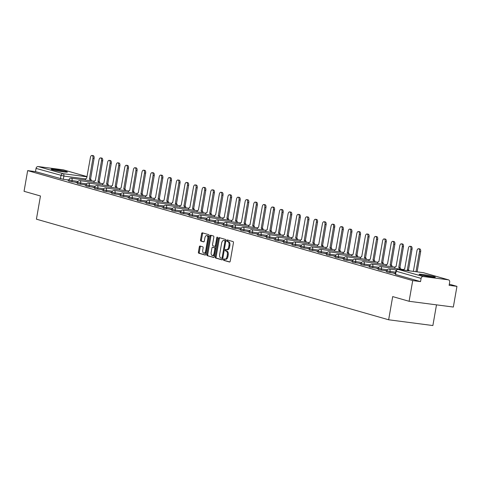<?xml version="1.0" encoding="UTF-8"?>
<svg xmlns="http://www.w3.org/2000/svg" width="481" height="481" viewBox="0 0 481 481"><rect width="100%" height="100%" fill="white"/><g stroke="black" fill="none" stroke-linecap="round" stroke-linejoin="round"><path stroke-width="0.72" d="M223.515 259.548A0.728 0.391 -82.6 0 0 223.767 260.371L229.515 262.013A1.04 0.559 -82.6 0 0 229.557 262.019A1.04 0.559 -82.6 0 0 230.231 261.147L233.441 242.773A1.04 0.559 -82.6 0 0 233.075 241.6L227.333 239.959A0.728 0.391 -82.6 0 0 227.303 239.953A0.728 0.391 -82.6 0 0 226.828 240.566A0.728 0.391 -82.6 0 0 227.08 241.39L227.826 241.6A3.325 1.786 -82.6 0 1 228.986 245.358L228.722 246.891A3.325 1.786 -82.6 0 1 226.557 249.693A3.325 1.786 -82.6 0 1 226.419 249.663L225.673 249.453A0.728 0.391 -82.6 0 0 225.643 249.447A0.728 0.391 -82.6 0 0 225.174 250.06A0.728 0.391 -82.6 0 0 225.427 250.878L226.166 251.094A3.325 1.786 -82.6 0 1 227.327 254.852L227.062 256.385A3.325 1.786 -82.6 0 1 224.904 259.187A3.325 1.786 -82.6 0 1 224.759 259.157L224.02 258.94A0.728 0.391 -82.6 0 0 223.99 258.934A0.728 0.391 -82.6 0 0 223.515 259.548M224.663 259.127A0.728 0.391 -82.6 0 0 224.399 259.662A0.728 0.391 -82.6 0 0 224.651 260.486L229.804 261.959M227.976 240.145A0.728 0.391 -82.6 0 0 227.711 240.68A0.728 0.391 -82.6 0 0 227.964 241.504L228.709 241.715L227.826 241.6M226.317 249.633A0.728 0.391 -82.6 0 0 226.058 250.174A0.728 0.391 -82.6 0 0 226.31 250.998L227.056 251.208L226.166 251.094M420.316 274.837A8.249 0.559 9.9 0 0 429.407 276.659A8.249 0.559 9.9 0 0 435.347 277.152A8.249 0.559 9.9 0 0 434.121 276.635A8.249 0.559 9.9 0 0 425.03 274.807A8.249 0.559 9.9 0 0 419.089 274.314A8.249 0.559 9.9 0 0 420.316 274.837M52.345 169.727A8.249 0.559 9.9 0 0 61.43 171.555A8.249 0.559 9.9 0 0 67.37 172.048A8.249 0.559 9.9 0 0 66.144 171.525A8.249 0.559 9.9 0 0 57.053 169.703A8.249 0.559 9.9 0 0 51.112 169.21A8.249 0.559 9.9 0 0 52.345 169.727M200.03 246.038A1.04 0.559 -82.6 0 0 199.988 246.025A1.04 0.559 -82.6 0 0 199.314 246.903L198.412 252.056A1.04 0.559 -82.6 0 0 198.773 253.234L205.153 255.056A1.04 0.559 -82.6 0 0 205.201 255.062A1.04 0.559 -82.6 0 0 205.874 254.19L209.079 235.816A1.04 0.559 -82.6 0 0 208.718 234.644L202.339 232.822A1.04 0.559 -82.6 0 0 202.291 232.81A1.04 0.559 -82.6 0 0 201.617 233.688L200.529 239.911A1.04 0.559 -82.6 0 0 200.896 241.089L203.625 241.865A1.04 0.559 -82.6 0 0 203.667 241.877A1.04 0.559 -82.6 0 0 204.347 240.999L204.882 237.915A2.778 1.491 -82.6 0 1 206.686 235.57A2.778 1.491 -82.6 0 1 207.774 238.738L205.664 250.835A2.778 1.491 -82.6 0 1 203.86 253.174A2.778 1.491 -82.6 0 1 202.772 250.006L203.126 247.992A1.04 0.559 -82.6 0 0 202.76 246.819L200.03 246.038M423.238 276.539L448.274 279.804A2.116 1.78 105.9 0 1 448.496 279.852A2.116 1.78 105.9 0 1 449.681 282.113L449.122 285.335L456.95 286.357L453.336 307.046L409.103 301.286L392.688 296.597L388.642 319.781L36.418 219.174L40.464 195.989L24.05 191.3L27.664 170.611L412.716 280.591L420.544 281.613L421.103 278.391L395.839 271.128L395.274 274.35L395.586 274.483L396.152 271.26A2.116 1.78 105.9 0 1 398.286 269.414L423.238 276.539A2.116 1.78 105.9 0 0 421.103 278.391M409.103 301.286L412.716 280.591M215.229 256.86A1.04 0.559 -82.6 0 0 215.59 258.032L221.969 259.86A1.04 0.559 -82.6 0 0 222.018 259.866A1.04 0.559 -82.6 0 0 222.691 258.994L225.896 240.62A1.04 0.559 -82.6 0 0 225.535 239.448L219.156 237.626A1.04 0.559 -82.6 0 0 219.108 237.614A1.04 0.559 -82.6 0 0 218.434 238.492L215.229 256.86L216.113 256.974A1.04 0.559 -82.6 0 0 216.474 258.153L222.258 259.8M213.564 257.455L207.185 255.633A1.04 0.559 -82.6 0 1 206.818 254.461L210.029 236.087A1.04 0.559 -82.6 0 1 210.702 235.215A1.04 0.559 -82.6 0 1 210.744 235.221L213.474 236.003A1.04 0.559 -82.6 0 1 213.841 237.175L212.536 244.625A1.04 0.559 -82.6 0 0 212.903 245.803L214.712 246.32A1.04 0.559 -82.6 0 0 214.754 246.326A1.04 0.559 -82.6 0 0 215.434 245.454L216.787 237.698A0.728 0.391 -82.6 0 1 217.256 237.085A0.728 0.391 -82.6 0 1 217.544 237.915L214.279 256.589A1.04 0.559 -82.6 0 1 213.606 257.467A1.04 0.559 -82.6 0 1 213.564 257.455L213.654 257.467M68.909 180.032L63.318 179.305L63.877 176.082L36.051 168.404A2.116 1.78 -74.1 0 1 38.185 166.558L63.221 169.823A2.116 1.78 -74.1 0 1 63.444 169.865A2.116 1.78 -74.1 0 1 63.654 169.943M456.95 286.357L449.32 284.181M436.489 304.852L432.876 325.547L388.642 319.781M27.664 170.611L35.492 171.627L36.051 168.404M395.424 273.491L394.883 273.545M394.919 273.346L393.59 273.172L395.388 273.689M386.832 271.037L386.291 271.086M386.327 270.893L384.998 270.719L386.796 271.23M378.24 268.578L377.699 268.632M377.729 268.434L376.407 268.266L378.204 268.777M369.642 266.125L369.101 266.179M369.137 265.981L367.809 265.807L369.612 266.324M361.051 263.672L360.51 263.726M360.546 263.528L359.217 263.354L361.015 263.871M352.459 261.219L351.918 261.267M351.954 261.075L350.625 260.9L352.423 261.411M343.867 258.766L343.326 258.814M343.356 258.616L342.033 258.447L343.831 258.958M335.269 256.307L334.728 256.361M334.764 256.163L333.435 255.988L335.239 256.505M326.677 253.854L326.136 253.908M326.172 253.709L324.843 253.535L326.641 254.052M318.085 251.401L317.544 251.449M317.574 251.256L316.251 251.082L318.049 251.593M309.487 248.948L308.952 248.996M308.982 248.797L307.66 248.629L309.457 249.14M300.896 246.488L300.354 246.543M300.391 246.344L299.062 246.17L300.865 246.687M292.304 244.035L291.763 244.089M291.799 243.891L290.47 243.717L292.268 244.234M283.712 241.582L283.171 241.63M283.201 241.438L281.878 241.264L283.676 241.775M275.114 239.129L274.573 239.177M274.609 238.979L273.28 238.81L275.084 239.322M266.522 236.67L265.981 236.724M266.017 236.526L264.688 236.351L266.486 236.868M257.93 234.217L257.389 234.271M257.425 234.073L256.096 233.898L257.894 234.415M249.338 231.764L248.797 231.812M248.827 231.62L247.505 231.445L249.302 231.956M240.74 229.311L240.199 229.359M240.235 229.16L238.907 228.992L240.71 229.503M232.149 226.852L231.608 226.906M231.644 226.707L230.315 226.533L232.113 227.05M223.557 224.399L223.016 224.453M223.052 224.254L221.723 224.08L223.521 224.597M214.965 221.945L214.424 221.994M214.454 221.801L213.131 221.627L214.929 222.138M206.367 219.492L205.826 219.54M205.862 219.348L204.533 219.174L206.337 219.685M197.775 217.033L197.234 217.087M197.27 216.889L195.941 216.721L197.739 217.232M189.183 214.58L188.642 214.634M188.678 214.436L187.35 214.261L189.147 214.779M180.591 212.127L180.05 212.175M180.08 211.983L178.758 211.808L180.555 212.319M171.994 209.674L171.452 209.722M171.489 209.53L170.16 209.355L171.964 209.866M163.402 207.215L162.861 207.269M162.897 207.07L161.568 206.902L163.366 207.413M154.81 204.762L154.269 204.816M154.305 204.617L152.976 204.443L154.774 204.96M146.218 202.309L145.677 202.357M145.707 202.164L144.384 201.99L146.182 202.507M137.62 199.855L137.079 199.904M137.115 199.711L135.786 199.537L137.59 200.048M129.028 197.396L128.487 197.45M128.523 197.252L127.194 197.084L128.992 197.595M120.436 194.943L119.895 194.997M119.925 194.799L118.603 194.625L120.4 195.142M111.839 192.49L111.303 192.538M111.333 192.346L110.011 192.172L111.808 192.689M103.247 190.037L102.706 190.085M102.742 189.893L101.413 189.718L103.217 190.229M94.655 187.578L94.114 187.632M94.15 187.434L92.821 187.265L94.619 187.776M86.063 185.125L85.522 185.179M85.552 184.981L84.229 184.806L86.027 185.323M77.465 182.672L76.924 182.72M76.96 182.527L75.631 182.353L77.435 182.87M77.501 182.485L71.909 181.758L72.108 180.615L68.921 179.936L68.723 181.078L71.909 181.758M86.093 184.938L80.501 184.211L80.706 183.069L77.519 182.389L77.315 183.532L80.501 184.211M94.685 187.398L89.099 186.664L89.298 185.522L86.111 184.842L85.913 185.991L89.099 186.664M103.283 189.851L97.691 189.123L97.89 187.975L94.703 187.301L94.504 188.444L97.691 189.123M111.875 192.304L106.283 191.576L106.481 190.434L103.295 189.755L103.096 190.897L106.283 191.576M120.466 194.757L114.875 194.029L115.079 192.887L111.893 192.208L111.688 193.35L114.875 194.029M129.058 197.21L123.473 196.482L123.671 195.34L120.484 194.661L120.286 195.803L123.473 196.482M137.656 199.669L132.065 198.942L132.263 197.793L129.076 197.12L128.878 198.262L132.065 198.942M146.248 202.122L140.656 201.395L140.855 200.252L137.668 199.573L137.47 200.715L140.656 201.395M154.84 204.575L149.248 203.848L149.453 202.705L146.266 202.026L146.062 203.168L149.248 203.848M163.432 207.028L157.846 206.301L158.045 205.159L154.858 204.479L154.66 205.621L157.846 206.301M172.03 209.488L166.438 208.76L166.636 207.612L163.45 206.932L163.251 208.081L166.438 208.76M180.622 211.941L175.03 211.213L175.228 210.071L172.042 209.391L171.843 210.534L175.03 211.213M189.213 214.394L183.622 213.666L183.826 212.524L180.64 211.844L180.441 212.987L183.622 213.666M197.805 216.847L192.22 216.119L192.418 214.977L189.231 214.298L189.033 215.44L192.22 216.119M206.403 219.306L200.811 218.578L201.01 217.43L197.823 216.751L197.625 217.899L200.811 218.578M214.995 221.759L209.403 221.032L209.602 219.889L206.421 219.21L206.217 220.352L209.403 221.032M223.587 224.212L217.995 223.485L218.2 222.342L215.013 221.663L214.815 222.805L217.995 223.485M232.185 226.665L226.593 225.938L226.791 224.795L223.605 224.116L223.406 225.258L226.593 225.938M240.777 229.124L235.185 228.397L235.383 227.248L232.197 226.569L231.998 227.717L235.185 228.397M249.368 231.577L243.777 230.85L243.975 229.708L240.795 229.028L240.59 230.171L243.777 230.85M257.96 234.031L252.375 233.303L252.573 232.161L249.386 231.481L249.188 232.624L252.375 233.303M266.558 236.484L260.967 235.756L261.165 234.614L257.978 233.934L257.78 235.077L260.967 235.756M275.15 238.943L269.558 238.209L269.757 237.067L266.57 236.387L266.372 237.536L269.558 238.209M283.742 241.396L278.15 240.668L278.355 239.526L275.168 238.847L274.964 239.989L278.15 240.668M292.334 243.849L286.748 243.121L286.947 241.979L283.76 241.3L283.562 242.442L286.748 243.121M300.932 246.302L295.34 245.575L295.538 244.432L292.352 243.753L292.153 244.895L295.34 245.575M309.523 248.761L303.932 248.028L304.13 246.885L300.944 246.206L300.745 247.354L303.932 248.028M318.115 251.214L312.524 250.487L312.728 249.338L309.542 248.665L309.337 249.807L312.524 250.487M326.707 253.667L321.122 252.94L321.32 251.797L318.133 251.118L317.935 252.26L321.122 252.94M335.305 256.12L329.713 255.393L329.912 254.251L326.725 253.571L326.527 254.714L329.713 255.393M343.897 258.58L338.305 257.846L338.504 256.704L335.317 256.024L335.119 257.173L338.305 257.846M352.489 261.033L346.897 260.305L347.102 259.157L343.915 258.483L343.717 259.626L346.897 260.305M361.081 263.486L355.495 262.758L355.693 261.616L352.507 260.936L352.308 262.079L355.495 262.758M369.679 265.939L364.087 265.211L364.285 264.069L361.099 263.39L360.9 264.532L364.087 265.211M378.27 268.398L372.679 267.664L372.877 266.522L369.691 265.843L369.492 266.991L372.679 267.664M386.862 270.851L381.271 270.124L381.475 268.975L378.288 268.302L378.09 269.444L381.271 270.124M395.454 273.304L389.869 272.577L390.067 271.434L386.88 270.755L386.682 271.897L389.869 272.577M68.873 180.219L67.039 179.9L68.837 180.411M35.492 171.627L63.318 179.305M420.544 281.613L395.586 274.483M225.048 259.193L225.649 259.271A3.325 1.786 -82.6 0 0 225.787 259.301A3.325 1.786 -82.6 0 0 227.946 256.499L227.062 256.385M227.056 251.208A3.325 1.786 -82.6 0 1 228.216 254.966L227.946 256.499M226.701 249.699L227.303 249.777A3.325 1.786 -82.6 0 0 227.441 249.807A3.325 1.786 -82.6 0 0 229.605 247.006L228.722 246.891M228.709 241.715A3.325 1.786 -82.6 0 1 229.87 245.478L229.605 247.006M219.751 237.794A1.04 0.559 -82.6 0 0 219.318 238.606L216.113 256.974M221.627 258.261A0.728 0.391 -82.6 0 0 221.657 258.267A0.728 0.391 -82.6 0 0 222.132 257.654L224.946 241.528A0.728 0.391 -82.6 0 0 224.687 240.704L223.905 240.482A3.325 1.786 -82.6 0 0 223.767 240.452A3.325 1.786 -82.6 0 0 221.603 243.254L219.679 254.275A3.325 1.786 -82.6 0 0 220.839 258.032L221.627 258.261M221.687 258.267L222.511 258.375A0.728 0.391 -82.6 0 0 222.541 258.381A0.728 0.391 -82.6 0 0 222.823 258.231M225.811 241.119A0.728 0.391 -82.6 0 0 225.577 240.819L224.687 240.704M224.507 240.56A3.325 1.786 -82.6 0 1 224.651 240.566A3.325 1.786 -82.6 0 1 224.789 240.596L225.577 240.819M213.853 257.401L207.185 255.633M211.339 235.395A1.04 0.559 -82.6 0 0 210.912 236.201L207.708 254.575A1.04 0.559 -82.6 0 0 208.069 255.748M214.803 246.332L215.596 246.434A1.04 0.559 -82.6 0 0 215.638 246.446A1.04 0.559 -82.6 0 0 216.107 246.146M211.189 252.357A2.778 1.491 -82.6 0 0 212.277 255.525A2.778 1.491 -82.6 0 0 214.081 253.186L214.827 248.924A1.04 0.559 -82.6 0 0 214.46 247.751L212.65 247.234A1.04 0.559 -82.6 0 0 212.608 247.222A1.04 0.559 -82.6 0 0 211.935 248.1L211.189 252.357M212.277 255.525L213.161 255.639A2.778 1.491 -82.6 0 0 214.682 254.293M215.71 248.406A1.04 0.559 -82.6 0 0 215.35 247.865L214.46 247.751M213.45 247.336A1.04 0.559 -82.6 0 1 213.492 247.336A1.04 0.559 -82.6 0 1 213.534 247.348L215.35 247.865M203.86 253.174L204.744 253.289A2.778 1.491 -82.6 0 0 206.265 251.942M208.736 237.806A2.778 1.491 -82.6 0 0 207.576 235.69L206.686 235.57M202.934 232.99A1.04 0.559 -82.6 0 0 202.501 233.802L201.419 240.025A1.04 0.559 -82.6 0 0 201.779 241.203L203.914 241.811M200.625 246.206A1.04 0.559 -82.6 0 0 200.198 247.018L199.296 252.17A1.04 0.559 -82.6 0 0 199.657 253.349L205.441 255.002M415.969 271.711L419.492 251.503A2.435 1.305 -82.6 0 0 418.542 248.725A2.435 1.305 -82.6 0 0 416.961 250.775L413.365 271.374M418.542 248.725L419.691 248.875A2.435 1.305 97.4 0 1 420.647 251.653L417.117 271.861M408.02 270.677A2.116 1.136 -82.6 0 0 407.353 269.865L410.9 249.05A2.435 1.305 -82.6 0 0 409.95 246.272A2.435 1.305 -82.6 0 0 408.369 248.322L404.653 269.095A2.116 1.136 -82.6 0 0 404.563 269.077A2.116 1.136 -82.6 0 0 403.415 270.075M409.95 246.272L411.099 246.422A2.435 1.305 97.4 0 1 412.049 249.2L408.501 270.015A2.116 1.136 97.4 0 1 409.169 270.827M408.423 269.991L407.269 269.841M399.555 269.029A2.116 1.136 -82.6 0 0 398.761 267.412L402.308 246.591A2.435 1.305 -82.6 0 0 401.352 243.819A2.435 1.305 -82.6 0 0 399.771 245.869L396.061 266.642A2.116 1.136 -82.6 0 0 395.971 266.624A2.116 1.136 -82.6 0 0 394.6 268.386M401.352 243.819L402.507 243.969A2.435 1.305 97.4 0 1 403.457 246.741L399.909 267.562A2.116 1.136 97.4 0 1 400.703 269.18M399.825 267.538L398.677 267.388M422.721 275.427A7.143 0.481 -170.1 0 1 426.839 276.034A7.143 0.481 -170.1 0 1 431.553 276.966M432.425 277.074A8.201 0.553 9.9 0 0 426.803 275.956A8.201 0.553 9.9 0 0 421.867 275.228M54.744 170.316A7.143 0.481 -170.1 0 1 58.862 170.929A7.143 0.481 -170.1 0 1 63.582 171.861M64.448 171.97A8.201 0.553 9.9 0 0 58.832 170.851A8.201 0.553 9.9 0 0 53.896 170.124M390.963 266.576A2.116 1.136 -82.6 0 0 390.169 264.959L393.711 244.138A2.435 1.305 -82.6 0 0 392.761 241.366A2.435 1.305 -82.6 0 0 391.179 243.416L387.47 264.183A2.116 1.136 -82.6 0 0 387.379 264.165A2.116 1.136 -82.6 0 0 386.009 265.927M392.761 241.366L393.909 241.516A2.435 1.305 97.4 0 1 394.865 244.288L391.318 265.109A2.116 1.136 97.4 0 1 392.111 266.727M391.233 265.085L390.085 264.935M382.371 264.123A2.116 1.136 -82.6 0 0 381.571 262.5L385.119 241.684A2.435 1.305 -82.6 0 0 384.169 238.907A2.435 1.305 -82.6 0 0 382.587 240.963L378.872 261.73A2.116 1.136 -82.6 0 0 378.781 261.712A2.116 1.136 -82.6 0 0 377.411 263.474M384.169 238.907L385.317 239.057A2.435 1.305 97.4 0 1 386.267 241.835L382.726 262.65A2.116 1.136 97.4 0 1 383.519 264.267M382.642 262.626L381.493 262.482M373.773 261.664A2.116 1.136 -82.6 0 0 372.979 260.047L376.527 239.231A2.435 1.305 -82.6 0 0 375.571 236.454A2.435 1.305 -82.6 0 0 373.99 238.504L370.28 259.277A2.116 1.136 -82.6 0 0 370.19 259.259A2.116 1.136 -82.6 0 0 368.819 261.021M375.571 236.454L376.725 236.604A2.435 1.305 97.4 0 1 377.675 239.382L374.128 260.197A2.116 1.136 97.4 0 1 374.927 261.814M374.05 260.173L372.895 260.023M365.181 259.211A2.116 1.136 -82.6 0 0 364.388 257.594L367.935 236.772A2.435 1.305 -82.6 0 0 366.979 234A2.435 1.305 -82.6 0 0 365.398 236.051L361.688 256.824A2.116 1.136 -82.6 0 0 361.598 256.806A2.116 1.136 -82.6 0 0 360.227 258.568M366.979 234L368.133 234.151A2.435 1.305 97.4 0 1 369.083 236.923L365.536 257.744A2.116 1.136 97.4 0 1 366.33 259.361M365.452 257.72L364.303 257.569M356.589 256.758A2.116 1.136 -82.6 0 0 355.796 255.14L359.337 234.319A2.435 1.305 -82.6 0 0 358.387 231.547A2.435 1.305 -82.6 0 0 356.806 233.598L353.096 254.365A2.116 1.136 -82.6 0 0 353.006 254.347A2.116 1.136 -82.6 0 0 351.635 256.108M358.387 231.547L359.535 231.698A2.435 1.305 97.4 0 1 360.491 234.469L356.944 255.291A2.116 1.136 97.4 0 1 357.738 256.908M356.86 255.267L355.712 255.116M347.997 254.305A2.116 1.136 -82.6 0 0 347.198 252.681L350.745 231.866A2.435 1.305 -82.6 0 0 349.795 229.088A2.435 1.305 -82.6 0 0 348.214 231.145L344.498 251.912A2.116 1.136 -82.6 0 0 344.408 251.894A2.116 1.136 -82.6 0 0 343.037 253.655M349.795 229.088L350.944 229.239A2.435 1.305 97.4 0 1 351.894 232.016L348.352 252.832A2.116 1.136 97.4 0 1 349.146 254.449M348.268 252.808L347.114 252.663M339.4 251.846A2.116 1.136 -82.6 0 0 338.606 250.228L342.153 229.413A2.435 1.305 -82.6 0 0 341.197 226.635A2.435 1.305 -82.6 0 0 339.616 228.685L335.906 249.459A2.116 1.136 -82.6 0 0 335.816 249.441A2.116 1.136 -82.6 0 0 334.445 251.202M341.197 226.635L342.352 226.785A2.435 1.305 97.4 0 1 343.302 229.563L339.754 250.379A2.116 1.136 97.4 0 1 340.554 251.996M339.676 250.354L338.522 250.204M330.808 249.392A2.116 1.136 -82.6 0 0 330.014 247.775L333.561 226.954A2.435 1.305 -82.6 0 0 332.605 224.182A2.435 1.305 -82.6 0 0 331.024 226.232L327.314 247.006A2.116 1.136 -82.6 0 0 327.224 246.987A2.116 1.136 -82.6 0 0 325.853 248.749M332.605 224.182L333.754 224.332A2.435 1.305 97.4 0 1 334.71 227.104L331.162 247.925A2.116 1.136 97.4 0 1 331.956 249.543M331.078 247.901L329.93 247.751M322.216 246.939A2.116 1.136 -82.6 0 0 321.416 245.322L324.964 224.501A2.435 1.305 -82.6 0 0 324.014 221.729A2.435 1.305 -82.6 0 0 322.432 223.779L318.723 244.552A2.116 1.136 -82.6 0 0 318.632 244.528A2.116 1.136 -82.6 0 0 317.262 246.29M324.014 221.729L325.162 221.879A2.435 1.305 97.4 0 1 326.118 224.651L322.571 245.472A2.116 1.136 97.4 0 1 323.364 247.09M322.486 245.448L321.338 245.298M313.618 244.486A2.116 1.136 -82.6 0 0 312.824 242.863L316.372 222.048A2.435 1.305 -82.6 0 0 315.422 219.27A2.435 1.305 -82.6 0 0 313.84 221.326L310.125 242.093A2.116 1.136 -82.6 0 0 310.035 242.075A2.116 1.136 -82.6 0 0 308.664 243.837M315.422 219.27L316.57 219.42A2.435 1.305 97.4 0 1 317.52 222.198L313.973 243.013A2.116 1.136 97.4 0 1 314.772 244.637M313.895 242.989L312.74 242.845M305.026 242.027A2.116 1.136 -82.6 0 0 304.232 240.41L307.78 219.595A2.435 1.305 -82.6 0 0 306.824 216.817A2.435 1.305 -82.6 0 0 305.243 218.867L301.533 239.64A2.116 1.136 -82.6 0 0 301.443 239.622A2.116 1.136 -82.6 0 0 300.072 241.384M306.824 216.817L307.978 216.967A2.435 1.305 97.4 0 1 308.928 219.745L305.381 240.56A2.116 1.136 97.4 0 1 306.181 242.177M305.297 240.536L304.148 240.386M296.434 239.574A2.116 1.136 -82.6 0 0 295.641 237.957L299.188 217.135A2.435 1.305 -82.6 0 0 298.232 214.364A2.435 1.305 -82.6 0 0 296.651 216.414L292.941 237.187A2.116 1.136 -82.6 0 0 292.851 237.169A2.116 1.136 -82.6 0 0 291.48 238.931M298.232 214.364L299.38 214.514A2.435 1.305 97.4 0 1 300.336 217.286L296.789 238.107A2.116 1.136 97.4 0 1 297.583 239.724M296.705 238.083L295.556 237.933M287.842 237.121A2.116 1.136 -82.6 0 0 287.043 235.504L290.59 214.682A2.435 1.305 -82.6 0 0 289.64 211.911A2.435 1.305 -82.6 0 0 288.059 213.961L284.343 234.734A2.116 1.136 -82.6 0 0 284.259 234.71A2.116 1.136 -82.6 0 0 282.888 236.472M289.64 211.911L290.789 212.061A2.435 1.305 97.4 0 1 291.745 214.833L288.197 235.654A2.116 1.136 97.4 0 1 288.991 237.271M288.113 235.63L286.965 235.48M279.245 234.668A2.116 1.136 -82.6 0 0 278.451 233.051L281.998 212.229A2.435 1.305 -82.6 0 0 281.048 209.451A2.435 1.305 -82.6 0 0 279.467 211.508L275.751 232.275A2.116 1.136 -82.6 0 0 275.661 232.257A2.116 1.136 -82.6 0 0 274.29 234.019M281.048 209.451L282.197 209.602A2.435 1.305 97.4 0 1 283.147 212.38L279.599 233.195A2.116 1.136 97.4 0 1 280.399 234.818M279.521 233.177L278.367 233.026M270.653 232.209A2.116 1.136 -82.6 0 0 269.859 230.591L273.406 209.776A2.435 1.305 -82.6 0 0 272.45 206.998A2.435 1.305 -82.6 0 0 270.869 209.049L267.159 229.822A2.116 1.136 -82.6 0 0 267.069 229.804A2.116 1.136 -82.6 0 0 265.698 231.565M272.45 206.998L273.605 207.149A2.435 1.305 97.4 0 1 274.555 209.926L271.007 230.742A2.116 1.136 97.4 0 1 271.801 232.359M270.923 230.718L269.775 230.567M262.061 229.756A2.116 1.136 -82.6 0 0 261.267 228.138L264.815 207.317A2.435 1.305 -82.6 0 0 263.859 204.545A2.435 1.305 -82.6 0 0 262.277 206.596L258.568 227.369A2.116 1.136 -82.6 0 0 258.477 227.351A2.116 1.136 -82.6 0 0 257.107 229.112M263.859 204.545L265.007 204.696A2.435 1.305 97.4 0 1 265.963 207.467L262.416 228.289A2.116 1.136 97.4 0 1 263.209 229.906M262.331 228.265L261.183 228.114M253.469 227.303A2.116 1.136 -82.6 0 0 252.669 225.685L256.217 204.864A2.435 1.305 -82.6 0 0 255.267 202.092A2.435 1.305 -82.6 0 0 253.685 204.142L249.97 224.916A2.116 1.136 -82.6 0 0 249.886 224.892A2.116 1.136 -82.6 0 0 248.509 226.653M255.267 202.092L256.415 202.242A2.435 1.305 97.4 0 1 257.371 205.014L253.824 225.836A2.116 1.136 97.4 0 1 254.617 227.453M253.74 225.811L252.591 225.661M244.871 224.849A2.116 1.136 -82.6 0 0 244.077 223.232L247.625 202.411A2.435 1.305 -82.6 0 0 246.675 199.633A2.435 1.305 -82.6 0 0 245.094 201.689L241.378 222.456A2.116 1.136 -82.6 0 0 241.288 222.438A2.116 1.136 -82.6 0 0 239.917 224.2M246.675 199.633L247.823 199.783A2.435 1.305 97.4 0 1 248.773 202.561L245.226 223.376A2.116 1.136 97.4 0 1 246.025 225M245.148 223.358L243.993 223.208M236.279 222.39A2.116 1.136 -82.6 0 0 235.486 220.773L239.033 199.958A2.435 1.305 -82.6 0 0 238.077 197.18A2.435 1.305 -82.6 0 0 236.496 199.23L232.786 220.003A2.116 1.136 -82.6 0 0 232.696 219.985A2.116 1.136 -82.6 0 0 231.325 221.747M238.077 197.18L239.231 197.33A2.435 1.305 97.4 0 1 240.181 200.108L236.634 220.923A2.116 1.136 97.4 0 1 237.428 222.541M236.55 220.899L235.401 220.749M227.687 219.937A2.116 1.136 -82.6 0 0 226.894 218.32L230.435 197.499A2.435 1.305 -82.6 0 0 229.485 194.727A2.435 1.305 -82.6 0 0 227.904 196.777L224.194 217.55A2.116 1.136 -82.6 0 0 224.104 217.532A2.116 1.136 -82.6 0 0 222.733 219.294M229.485 194.727L230.633 194.877A2.435 1.305 97.4 0 1 231.589 197.649L228.042 218.47A2.116 1.136 97.4 0 1 228.836 220.088M227.958 218.446L226.81 218.296M219.095 217.484A2.116 1.136 -82.6 0 0 218.296 215.867L221.843 195.045A2.435 1.305 -82.6 0 0 220.893 192.274A2.435 1.305 -82.6 0 0 219.312 194.324L215.596 215.097A2.116 1.136 -82.6 0 0 215.506 215.073A2.116 1.136 -82.6 0 0 214.135 216.835M220.893 192.274L222.042 192.424A2.435 1.305 97.4 0 1 222.998 195.196L219.45 216.017A2.116 1.136 97.4 0 1 220.244 217.634M219.366 215.993L218.218 215.843M210.498 215.031A2.116 1.136 -82.6 0 0 209.704 213.414L213.251 192.592A2.435 1.305 -82.6 0 0 212.301 189.821A2.435 1.305 -82.6 0 0 210.714 191.871L207.004 212.638A2.116 1.136 -82.6 0 0 206.914 212.62A2.116 1.136 -82.6 0 0 205.543 214.382M212.301 189.821L213.45 189.965A2.435 1.305 97.4 0 1 214.4 192.743L210.852 213.558A2.116 1.136 97.4 0 1 211.652 215.181M210.774 213.54L209.62 213.39M201.906 212.572A2.116 1.136 -82.6 0 0 201.112 210.955L204.659 190.139A2.435 1.305 -82.6 0 0 203.703 187.362A2.435 1.305 -82.6 0 0 202.122 189.412L198.412 210.185A2.116 1.136 -82.6 0 0 198.322 210.167A2.116 1.136 -82.6 0 0 196.951 211.929M203.703 187.362L204.858 187.512A2.435 1.305 97.4 0 1 205.808 190.29L202.26 211.105A2.116 1.136 97.4 0 1 203.054 212.722M202.176 211.081L201.028 210.931M193.314 210.119A2.116 1.136 -82.6 0 0 192.52 208.501L196.062 187.68A2.435 1.305 -82.6 0 0 195.112 184.908A2.435 1.305 -82.6 0 0 193.53 186.959L189.821 207.732A2.116 1.136 -82.6 0 0 189.73 207.714A2.116 1.136 -82.6 0 0 188.36 209.475M195.112 184.908L196.26 185.059A2.435 1.305 97.4 0 1 197.216 187.83L193.669 208.652A2.116 1.136 97.4 0 1 194.462 210.269M193.584 208.628L192.436 208.477M184.722 207.666A2.116 1.136 -82.6 0 0 183.922 206.048L187.47 185.227A2.435 1.305 -82.6 0 0 186.52 182.455A2.435 1.305 -82.6 0 0 184.938 184.506L181.223 205.279A2.116 1.136 -82.6 0 0 181.133 205.261A2.116 1.136 -82.6 0 0 179.762 207.022M186.52 182.455L187.668 182.606A2.435 1.305 97.4 0 1 188.618 185.377L185.077 206.199A2.116 1.136 97.4 0 1 185.87 207.816M184.993 206.175L183.844 206.024M176.124 205.213A2.116 1.136 -82.6 0 0 175.331 203.595L178.878 182.774A2.435 1.305 -82.6 0 0 177.922 180.002A2.435 1.305 -82.6 0 0 176.341 182.052L172.631 202.82A2.116 1.136 -82.6 0 0 172.541 202.802A2.116 1.136 -82.6 0 0 171.17 204.563M177.922 180.002L179.076 180.147A2.435 1.305 97.4 0 1 180.026 182.924L176.479 203.74A2.116 1.136 97.4 0 1 177.279 205.363M176.401 203.722L175.246 203.571M167.532 202.754A2.116 1.136 -82.6 0 0 166.739 201.136L170.286 180.321A2.435 1.305 -82.6 0 0 169.33 177.543A2.435 1.305 -82.6 0 0 167.749 179.593L164.039 200.367A2.116 1.136 -82.6 0 0 163.949 200.349A2.116 1.136 -82.6 0 0 162.578 202.11M169.33 177.543L170.484 177.693A2.435 1.305 97.4 0 1 171.434 180.471L167.887 201.286A2.116 1.136 97.4 0 1 168.681 202.904M167.803 201.262L166.654 201.112M158.94 200.3A2.116 1.136 -82.6 0 0 158.141 198.683L161.688 177.868A2.435 1.305 -82.6 0 0 160.738 175.09A2.435 1.305 -82.6 0 0 159.157 177.14L155.447 197.913A2.116 1.136 -82.6 0 0 155.357 197.895A2.116 1.136 -82.6 0 0 153.986 199.657M160.738 175.09L161.887 175.24A2.435 1.305 97.4 0 1 162.843 178.012L159.295 198.833A2.116 1.136 97.4 0 1 160.089 200.451M159.211 198.809L158.063 198.659M150.349 197.847A2.116 1.136 -82.6 0 0 149.549 196.23L153.096 175.409A2.435 1.305 -82.6 0 0 152.146 172.637A2.435 1.305 -82.6 0 0 150.565 174.687L146.849 195.46A2.116 1.136 -82.6 0 0 146.759 195.442A2.116 1.136 -82.6 0 0 145.388 197.204M152.146 172.637L153.295 172.787A2.435 1.305 97.4 0 1 154.245 175.559L150.703 196.38A2.116 1.136 97.4 0 1 151.497 197.998M150.619 196.356L149.465 196.206M141.751 195.394A2.116 1.136 -82.6 0 0 140.957 193.777L144.504 172.956A2.435 1.305 -82.6 0 0 143.548 170.184A2.435 1.305 -82.6 0 0 141.967 172.234L138.257 193.001A2.116 1.136 -82.6 0 0 138.167 192.983A2.116 1.136 -82.6 0 0 136.796 194.745M143.548 170.184L144.703 170.328A2.435 1.305 97.4 0 1 145.653 173.106L142.105 193.927A2.116 1.136 97.4 0 1 142.905 195.545M142.027 193.903L140.873 193.753M133.159 192.935A2.116 1.136 -82.6 0 0 132.365 191.318L135.913 170.502A2.435 1.305 -82.6 0 0 134.957 167.725A2.435 1.305 -82.6 0 0 133.375 169.775L129.666 190.548A2.116 1.136 -82.6 0 0 129.575 190.53A2.116 1.136 -82.6 0 0 128.205 192.292M134.957 167.725L136.105 167.875A2.435 1.305 97.4 0 1 137.061 170.653L133.514 191.468A2.116 1.136 97.4 0 1 134.307 193.085M133.429 191.444L132.281 191.294M124.567 190.482A2.116 1.136 -82.6 0 0 123.767 188.865L127.315 168.049A2.435 1.305 -82.6 0 0 126.365 165.272A2.435 1.305 -82.6 0 0 124.783 167.322L121.074 188.095A2.116 1.136 -82.6 0 0 120.984 188.077A2.116 1.136 -82.6 0 0 119.613 189.839M126.365 165.272L127.513 165.422A2.435 1.305 97.4 0 1 128.469 168.194L124.922 189.015A2.116 1.136 97.4 0 1 125.715 190.632M124.838 188.991L123.689 188.841M115.969 188.029A2.116 1.136 -82.6 0 0 115.175 186.412L118.723 165.59A2.435 1.305 -82.6 0 0 117.773 162.819A2.435 1.305 -82.6 0 0 116.192 164.869L112.476 185.642A2.116 1.136 -82.6 0 0 112.386 185.624A2.116 1.136 -82.6 0 0 111.015 187.386M117.773 162.819L118.921 162.969A2.435 1.305 97.4 0 1 119.871 165.741L116.324 186.562A2.116 1.136 97.4 0 1 117.123 188.179M116.246 186.538L115.091 186.387M107.377 185.576A2.116 1.136 -82.6 0 0 106.584 183.958L110.131 163.137A2.435 1.305 -82.6 0 0 109.175 160.365A2.435 1.305 -82.6 0 0 107.594 162.416L103.884 183.183A2.116 1.136 -82.6 0 0 103.794 183.165A2.116 1.136 -82.6 0 0 102.423 184.926M109.175 160.365L110.329 160.51A2.435 1.305 97.4 0 1 111.279 163.287L107.732 184.109A2.116 1.136 97.4 0 1 108.532 185.726M107.648 184.085L106.499 183.934M98.785 183.117A2.116 1.136 -82.6 0 0 97.992 181.499L101.539 160.684A2.435 1.305 -82.6 0 0 100.583 157.906A2.435 1.305 -82.6 0 0 99.002 159.957L95.292 180.73A2.116 1.136 -82.6 0 0 95.202 180.712A2.116 1.136 -82.6 0 0 93.831 182.473M100.583 157.906L101.731 158.057A2.435 1.305 97.4 0 1 102.687 160.834L99.14 181.65A2.116 1.136 97.4 0 1 99.934 183.267M99.056 181.626L97.908 181.475M90.194 180.664A2.116 1.136 -82.6 0 0 89.394 179.046L92.941 158.231A2.435 1.305 -82.6 0 0 91.991 155.453A2.435 1.305 -82.6 0 0 90.41 157.503L86.694 178.277A2.116 1.136 -82.6 0 0 86.61 178.259A2.116 1.136 -82.6 0 0 85.239 180.02M91.991 155.453L93.14 155.603A2.435 1.305 97.4 0 1 94.096 158.375L90.548 179.197A2.116 1.136 97.4 0 1 91.342 180.814M90.464 179.172L89.316 179.022M224.651 260.486L223.767 260.371M227.964 241.504L227.08 241.39M226.31 250.998L225.427 250.878M85.636 178.914L63.877 176.082A2.116 1.136 97.4 0 0 63.137 173.683L87.043 176.798M63.444 169.865L87.073 176.617L63.221 169.823M38.185 166.558L63.137 173.683A2.116 1.78 105.9 0 0 61.009 175.535L60.444 178.758M448.274 279.804L423.322 272.679L398.286 269.414A2.116 1.136 -82.6 0 0 398.196 269.396A2.116 1.136 -82.6 0 0 397.979 269.402M77.994 181.379L72.108 180.615A2.116 1.136 97.4 0 0 71.368 178.217A2.116 1.136 97.4 0 0 71.278 178.198A2.116 2.116 0 0 0 68.921 179.936M86.586 183.832L80.706 183.069A2.116 1.136 97.4 0 0 79.966 180.676A2.116 1.136 97.4 0 0 79.876 180.658A2.116 2.116 0 0 0 77.519 182.389M95.178 186.291L89.298 185.522A2.116 1.136 97.4 0 0 88.558 183.129A2.116 1.136 97.4 0 0 88.468 183.111A2.116 2.116 0 0 0 86.111 184.842M103.77 188.744L97.89 187.975A2.116 1.136 97.4 0 0 97.15 185.582A2.116 1.136 97.4 0 0 97.06 185.564A2.116 2.116 0 0 0 94.703 187.301M112.368 191.197L106.481 190.434A2.116 1.136 97.4 0 0 105.742 188.035A2.116 1.136 97.4 0 0 105.658 188.017A2.116 2.116 0 0 0 103.295 189.755M120.959 193.651L115.079 192.887A2.116 1.136 97.4 0 0 114.34 190.494A2.116 1.136 97.4 0 0 114.25 190.476A2.116 2.116 0 0 0 111.893 192.208M129.551 196.11L123.671 195.34A2.116 1.136 97.4 0 0 122.932 192.947A2.116 1.136 97.4 0 0 122.841 192.929A2.116 2.116 0 0 0 120.484 194.661M138.143 198.563L132.263 197.793A2.116 1.136 97.4 0 0 131.523 195.4A2.116 1.136 97.4 0 0 131.433 195.382A2.116 2.116 0 0 0 129.076 197.12M146.741 201.016L140.855 200.252A2.116 1.136 97.4 0 0 140.115 197.853A2.116 1.136 97.4 0 0 140.031 197.835A2.116 2.116 0 0 0 137.668 199.573M155.333 203.469L149.453 202.705A2.116 1.136 97.4 0 0 148.713 200.312A2.116 1.136 97.4 0 0 148.623 200.294A2.116 2.116 0 0 0 146.266 202.026M163.925 205.928L158.045 205.159A2.116 1.136 97.4 0 0 157.305 202.766A2.116 1.136 97.4 0 0 157.215 202.748A2.116 2.116 0 0 0 154.858 204.479M172.517 208.381L166.636 207.612A2.116 1.136 97.4 0 0 165.897 205.219A2.116 1.136 97.4 0 0 165.807 205.201A2.116 2.116 0 0 0 163.45 206.932M181.115 210.834L175.228 210.071A2.116 1.136 97.4 0 0 174.495 207.672A2.116 1.136 97.4 0 0 174.405 207.654A2.116 2.116 0 0 0 172.042 209.391M189.706 213.287L183.826 212.524A2.116 1.136 97.4 0 0 183.087 210.131A2.116 1.136 97.4 0 0 182.996 210.113A2.116 2.116 0 0 0 180.64 211.844M198.298 215.747L192.418 214.977A2.116 1.136 97.4 0 0 191.678 212.584A2.116 1.136 97.4 0 0 191.588 212.566A2.116 2.116 0 0 0 189.231 214.298M206.89 218.2L201.01 217.43A2.116 1.136 97.4 0 0 200.27 215.037A2.116 1.136 97.4 0 0 200.18 215.019A2.116 2.116 0 0 0 197.823 216.751M215.488 220.653L209.602 219.889A2.116 1.136 97.4 0 0 208.868 217.49A2.116 1.136 97.4 0 0 208.778 217.472A2.116 2.116 0 0 0 206.421 219.21M224.08 223.106L218.2 222.342A2.116 1.136 97.4 0 0 217.46 219.949A2.116 1.136 97.4 0 0 217.37 219.931A2.116 2.116 0 0 0 215.013 221.663M232.672 225.565L226.791 224.795A2.116 1.136 97.4 0 0 226.052 222.402A2.116 1.136 97.4 0 0 225.962 222.384A2.116 2.116 0 0 0 223.605 224.116M241.27 228.018L235.383 227.248A2.116 1.136 97.4 0 0 234.644 224.855A2.116 1.136 97.4 0 0 234.554 224.837A2.116 2.116 0 0 0 232.197 226.569M249.861 230.471L243.975 229.708A2.116 1.136 97.4 0 0 243.242 227.309A2.116 1.136 97.4 0 0 243.152 227.291A2.116 2.116 0 0 0 240.795 229.028M258.453 232.924L252.573 232.161A2.116 1.136 97.4 0 0 251.834 229.768A2.116 1.136 97.4 0 0 251.743 229.744A2.116 2.116 0 0 0 249.386 231.481M267.045 235.383L261.165 234.614A2.116 1.136 97.4 0 0 260.425 232.221A2.116 1.136 97.4 0 0 260.335 232.203A2.116 2.116 0 0 0 257.978 233.934M275.643 237.836L269.757 237.067A2.116 1.136 97.4 0 0 269.017 234.674A2.116 1.136 97.4 0 0 268.927 234.656A2.116 2.116 0 0 0 266.57 236.387M284.235 240.29L278.355 239.526A2.116 1.136 97.4 0 0 277.615 237.127A2.116 1.136 97.4 0 0 277.525 237.109A2.116 2.116 0 0 0 275.168 238.847M292.827 242.743L286.947 241.979A2.116 1.136 97.4 0 0 286.207 239.586A2.116 1.136 97.4 0 0 286.117 239.562A2.116 2.116 0 0 0 283.76 241.3M301.419 245.196L295.538 244.432A2.116 1.136 97.4 0 0 294.799 242.039A2.116 1.136 97.4 0 0 294.709 242.021A2.116 2.116 0 0 0 292.352 243.753M310.017 247.655L304.13 246.885A2.116 1.136 97.4 0 0 303.391 244.492A2.116 1.136 97.4 0 0 303.307 244.474A2.116 2.116 0 0 0 300.944 246.206M318.608 250.108L312.728 249.338A2.116 1.136 97.4 0 0 311.989 246.945A2.116 1.136 97.4 0 0 311.898 246.927A2.116 2.116 0 0 0 309.542 248.665M327.2 252.561L321.32 251.797A2.116 1.136 97.4 0 0 320.58 249.405A2.116 1.136 97.4 0 0 320.49 249.38A2.116 2.116 0 0 0 318.133 251.118M335.792 255.014L329.912 254.251A2.116 1.136 97.4 0 0 329.172 251.858A2.116 1.136 97.4 0 0 329.082 251.84A2.116 2.116 0 0 0 326.725 253.571M344.39 257.473L338.504 256.704A2.116 1.136 97.4 0 0 337.764 254.311A2.116 1.136 97.4 0 0 337.68 254.293A2.116 2.116 0 0 0 335.317 256.024M352.982 259.926L347.102 259.157A2.116 1.136 97.4 0 0 346.362 256.764A2.116 1.136 97.4 0 0 346.272 256.746A2.116 2.116 0 0 0 343.915 258.483M361.574 262.379L355.693 261.616A2.116 1.136 97.4 0 0 354.954 259.223A2.116 1.136 97.4 0 0 354.864 259.199A2.116 2.116 0 0 0 352.507 260.936M370.166 264.833L364.285 264.069A2.116 1.136 97.4 0 0 363.546 261.676A2.116 1.136 97.4 0 0 363.456 261.658A2.116 2.116 0 0 0 361.099 263.39M378.763 267.292L372.877 266.522A2.116 1.136 97.4 0 0 372.144 264.129A2.116 1.136 97.4 0 0 372.053 264.111A2.116 2.116 0 0 0 369.691 265.843M387.355 269.745L381.475 268.975A2.116 1.136 97.4 0 0 380.736 266.582A2.116 1.136 97.4 0 0 380.645 266.564A2.116 2.116 0 0 0 378.288 268.302M395.659 272.162L390.067 271.434A2.116 1.136 97.4 0 0 389.327 269.041A2.116 1.136 97.4 0 0 389.237 269.017A2.116 2.116 0 0 0 386.88 270.755M448.496 279.852L423.539 272.721A2.116 2.116 0 0 0 423.232 272.655A2.116 1.136 -82.6 0 1 423.322 272.679A2.116 1.78 -74.1 0 1 423.539 272.721A2.116 1.78 -74.1 0 1 423.749 272.799M395.839 271.128A2.116 2.116 0 0 1 398.196 269.396L423.232 272.655A2.116 1.136 -82.6 0 0 423.142 272.655M228.216 254.966L227.327 254.852M229.87 245.478L228.986 245.358M219.318 238.606L218.434 238.492M216.474 258.153L215.59 258.032M222.907 257.756L222.132 257.654M225.721 241.63L224.946 241.528M224.789 240.596L223.905 240.482M207.708 254.575L206.818 254.461M210.912 236.201L210.029 236.087M216.209 245.557L215.434 245.454M217.556 237.8L216.787 237.698M214.857 253.289L214.081 253.186M215.602 249.026L214.827 248.924M213.534 247.348L212.65 247.234M206.439 250.938L205.664 250.835M208.55 238.841L207.774 238.738M201.779 241.203L200.896 241.089M201.419 240.025L200.529 239.911M202.501 233.802L201.617 233.688M199.657 253.349L198.773 253.234M199.296 252.17L198.412 252.056M200.198 247.018L199.314 246.903M420.647 251.653L419.492 251.503M408.501 270.015L407.353 269.865M412.049 249.2L410.9 249.05M399.909 267.562L398.761 267.412M403.457 246.741L402.308 246.591M391.318 265.109L390.169 264.959M394.865 244.288L393.711 244.138M382.726 262.65L381.571 262.5M386.267 241.835L385.119 241.684M374.128 260.197L372.979 260.047M377.675 239.382L376.527 239.231M365.536 257.744L364.388 257.594M369.083 236.923L367.935 236.772M356.944 255.291L355.796 255.14M360.491 234.469L359.337 234.319M348.352 252.832L347.198 252.681M351.894 232.016L350.745 231.866M339.754 250.379L338.606 250.228M343.302 229.563L342.153 229.413M331.162 247.925L330.014 247.775M334.71 227.104L333.561 226.954M322.571 245.472L321.416 245.322M326.118 224.651L324.964 224.501M313.973 243.013L312.824 242.863M317.52 222.198L316.372 222.048M305.381 240.56L304.232 240.41M308.928 219.745L307.78 219.595M296.789 238.107L295.641 237.957M300.336 217.286L299.188 217.135M288.197 235.654L287.043 235.504M291.745 214.833L290.59 214.682M279.599 233.195L278.451 233.051M283.147 212.38L281.998 212.229M271.007 230.742L269.859 230.591M274.555 209.926L273.406 209.776M262.416 228.289L261.267 228.138M265.963 207.467L264.815 207.317M253.824 225.836L252.669 225.685M257.371 205.014L256.217 204.864M245.226 223.376L244.077 223.232M248.773 202.561L247.625 202.411M236.634 220.923L235.486 220.773M240.181 200.108L239.033 199.958M228.042 218.47L226.894 218.32M231.589 197.649L230.435 197.499M219.45 216.017L218.296 215.867M222.998 195.196L221.843 195.045M210.852 213.558L209.704 213.414M214.4 192.743L213.251 192.592M202.26 211.105L201.112 210.955M205.808 190.29L204.659 190.139M193.669 208.652L192.52 208.501M197.216 187.83L196.062 187.68M185.077 206.199L183.922 206.048M188.618 185.377L187.47 185.227M176.479 203.74L175.331 203.595M180.026 182.924L178.878 182.774M167.887 201.286L166.739 201.136M171.434 180.471L170.286 180.321M159.295 198.833L158.141 198.683M162.843 178.012L161.688 177.868M150.703 196.38L149.549 196.23M154.245 175.559L153.096 175.409M142.105 193.927L140.957 193.777M145.653 173.106L144.504 172.956M133.514 191.468L132.365 191.318M137.061 170.653L135.913 170.502M124.922 189.015L123.767 188.865M128.469 168.194L127.315 168.049M116.324 186.562L115.175 186.412M119.871 165.741L118.723 165.59M107.732 184.109L106.584 183.958M111.279 163.287L110.131 163.137M99.14 181.65L97.992 181.499M102.687 160.834L101.539 160.684M90.548 179.197L89.394 179.046M94.096 158.375L92.941 158.231M389.237 269.017L396.464 269.961M380.645 266.564L403.697 269.57M372.053 264.111L395.105 267.117M363.456 261.658L386.514 264.658M354.864 259.199L377.922 262.205M346.272 256.746L369.324 259.752M337.68 254.293L360.732 257.299M329.082 251.84L352.14 254.84M320.49 249.38L343.548 252.387M311.898 246.927L334.95 249.934M303.307 244.474L326.358 247.481M294.709 242.021L317.767 245.021M286.117 239.562L309.175 242.568M277.525 237.109L300.577 240.115M268.927 234.656L291.985 237.662M260.335 232.203L283.393 235.203M251.743 229.744L274.801 232.75M243.152 227.291L266.203 230.297M234.554 224.837L257.612 227.844M225.962 222.384L249.02 225.385M217.37 219.931L240.428 222.931M208.778 217.472L231.83 220.478M200.18 215.019L223.238 218.025M191.588 212.566L214.646 215.566M182.996 210.113L206.048 213.113M174.405 207.654L197.457 210.66M165.807 205.201L188.865 208.207M157.215 202.748L180.273 205.748M148.623 200.294L171.675 203.295M140.031 197.835L163.083 200.842M131.433 195.382L154.491 198.388M122.841 192.929L145.899 195.935M114.25 190.476L137.301 193.476M105.658 188.017L128.71 191.023M97.06 185.564L120.118 188.57M88.468 183.111L111.526 186.117M79.876 180.658L102.928 183.658M71.278 178.198L94.336 181.205M225.787 259.301L224.904 259.187M227.441 249.807L226.557 249.693M222.541 258.381L221.657 258.267M224.651 240.566L223.767 240.452M215.638 246.446L214.754 246.326M213.492 247.336L212.608 247.222"/></g></svg>
